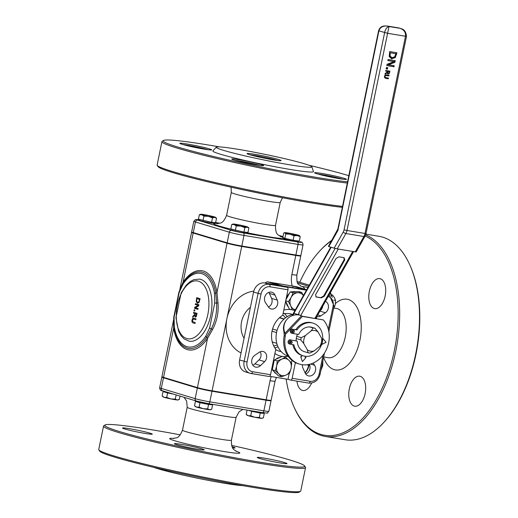 <?xml version="1.0" encoding="UTF-8"?>
<svg xmlns="http://www.w3.org/2000/svg" width="518" height="518" viewBox="0 0 518 518"><rect width="100%" height="100%" fill="white"/><g stroke="black" fill="none" stroke-linecap="round" stroke-linejoin="round"><path stroke-width="0.78" d="M283.119 286.065L285.379 286.745M306.203 290.617L306.293 290.177L304.034 289.491L283.126 286.02M285.386 286.7L306.293 290.177M274.799 347.85A19.542 16.401 106.8 0 0 277.985 346.756M269.703 376.301L287.989 379.338L289.212 373.387M291.362 362.898L291.899 360.301M308.068 352.771A12.73 10.684 106.8 0 0 309.932 353.082L314.089 350.958L319.93 346.192L321.827 343.389M309.932 353.082L308.042 352.764L307.323 349.831L303.755 343.505A10.561 8.864 -73.2 0 1 305.393 335.541L301.236 337.665A12.73 10.684 106.8 0 0 300.777 339.886L303.755 343.505M272.261 341.958L276.78 343.324M279.623 317.586L284.142 318.952M311.635 327.259L315.022 328.282A12.73 10.684 106.8 0 0 313.131 327.972L311.234 330.775L305.393 335.541M322.287 341.161L321.568 338.228L318 331.902L315.022 328.282M272.021 331.196L276.541 332.562M279.416 317.78L283.929 319.146M309.745 326.949L313.131 327.972M272.559 329.001L277.078 330.367M193.855 318.162L192.657 318.466L191.99 320.085L191.951 321.911L192.877 322.844L195.021 323.491L195.202 322.636L192.411 321.497L192.91 319.088L195.81 319.671L195.985 318.81L193.615 318.11L196.005 318.816L195.81 319.671M192.91 319.088L193.661 319.023L192.929 319.094L192.431 321.497L195.215 322.636L195.04 323.497M194.483 308.32L197.921 309.363L198.09 308.56L195.364 307.737L198.621 305.95L198.873 304.733L195.435 303.69L195.267 304.493L198.232 305.387L194.677 307.355L194.483 308.32M198.621 305.95L195.383 307.737L198.109 308.56L197.921 309.363M195.435 303.69L198.893 304.733L198.64 305.957M197.339 303.276L199.061 302.402L200.11 298.698L196.691 297.656L196.173 301.521L197.533 303.321M196.62 301.146L196.892 298.633L196.633 301.152L197.695 302.421L196.633 301.152M196.892 298.633L199.54 299.436L198.847 301.741L197.552 302.382M200.11 298.698L199.08 302.408L197.358 303.283M196.691 297.656L200.129 298.698M197.099 313.371L196.257 316.627L195.351 317.139L196.238 316.627L197.099 313.371L193.661 312.328L193.479 313.189L194.852 313.604L194.651 314.588L192.858 316.22L192.631 317.333L194.6 315.488L195.435 317.158M196.354 314.963L195.487 316.226L195.021 315.695L195.234 313.714L196.529 314.109L196.354 314.963M196.024 315.954L195.487 316.226L196.044 315.961M195.254 313.72L195.033 315.695L195.5 316.226M193.661 312.328L197.118 313.371M192.631 317.333L194.6 315.507M194.179 309.803L193.965 310.839L194.638 311.04L194.839 309.997L194.198 309.803L194.852 310.004L194.638 311.04M304.273 351.625L308.042 352.764M296.264 338.519L300.777 339.886M296.717 336.299L301.236 337.665M251.12 373.517L268.984 376.482A2.169 1.172 -80.6 0 0 269.062 376.502A2.169 1.172 -80.6 0 0 270.545 374.702L275.777 349.229A21.711 18.227 -73.2 0 1 282.75 315.261L287.976 289.789A2.169 1.172 -80.6 0 0 287.283 287.322L271.471 282.543L293.097 286.137L306.449 290.171M287.283 287.322L269.263 284.33A10.852 9.11 106.8 0 0 258.074 293.447L244.127 361.376A10.852 9.11 106.8 0 0 250 373.264L245.48 371.905A10.852 9.11 -73.2 0 1 239.614 360.01L253.555 292.081A10.852 9.11 -73.2 0 1 264.743 282.964L279.163 285.36L267.871 281.947L271.471 282.543M295.402 362.581L292.171 378.295A2.169 1.172 99.4 0 1 290.689 380.095A2.169 1.172 99.4 0 1 290.604 380.082L287.995 379.293M292.793 287.626L293.097 286.137L296.704 286.739A6.514 3.516 -80.6 0 0 296.464 286.681A6.514 3.516 -80.6 0 0 296.218 286.661M306.688 289.756L296.704 286.739M309.201 364.4L309.032 365.209A10.852 5.866 99.4 0 1 305.121 372.947L302.894 367.981A5.97 5.012 -73.2 0 1 302.408 364.73M295.875 255.011A10.852 0.635 11.6 0 0 300.861 255.491L303.036 244.872A10.852 0.635 11.6 0 1 298.051 244.399L295.875 255.011L241.809 246.024L243.984 235.412L298.051 244.399A2.169 1.172 99.4 0 0 297.358 241.932L243.292 232.945A2.169 1.172 99.4 0 1 243.984 235.412A10.852 0.635 11.6 0 1 229.332 232.206L227.149 242.825A10.852 0.635 11.6 0 0 241.809 246.024M270.461 400.356A10.852 0.635 -168.4 0 1 271.05 400.699A10.852 0.635 -168.4 0 1 266.064 400.22L212.004 391.232A10.852 0.635 -168.4 0 1 197.345 388.034L163.468 377.797A10.852 0.635 -168.4 0 1 161.843 377.11A10.852 0.635 -168.4 0 1 162.522 377.026M200.725 279.377A31.481 17.003 99.4 0 1 210.994 314.031A31.481 17.003 99.4 0 1 189.245 341.213L184.13 338.934L181.248 335.975L178.606 331.3L175.919 317.683L181.177 292.819L186.26 285.088L190.326 281.462L193.9 279.636L199.566 279.105A31.481 17.003 99.4 0 1 200.725 279.377M173.595 322.61L173.647 328.179A40.164 21.698 -80.6 0 0 207.53 338.416A2.169 1.172 -146.3 0 0 206.643 337.335A2.169 1.172 -146.3 0 1 205.756 336.253A37.29 20.144 99.4 0 1 174.294 326.748A2.169 0.965 -9.1 0 0 173.957 327.395L173.957 327.395A2.169 0.965 -9.1 0 0 173.97 327.467A38.727 20.921 -80.6 0 0 175.479 333.929A38.727 20.921 -80.6 0 0 206.643 337.335L211.37 328.839C215.281 320.81 217.048 312.224 216.654 303.082L215.741 293A2.169 0.965 170.9 0 0 214.517 293.57L214.711 303.121A2.169 0.35 3.5 0 1 216.654 303.082L217.994 302.881L216.964 292.437A2.169 0.965 -9.1 0 1 215.741 293A38.727 20.921 -80.6 0 0 184.188 281.546A38.727 20.921 -80.6 0 0 183.074 283.132A2.169 1.172 33.7 0 0 183.055 283.158L183.055 283.158A2.169 1.172 33.7 0 0 183.061 284.065A37.29 20.144 99.4 0 1 214.517 293.57M183.113 283.074A2.169 1.172 33.7 0 0 183.087 282.2L180.711 287.555M173.627 319.703L161.927 376.683A10.852 0.635 11.6 0 0 163.552 377.369L197.429 387.606L207.53 338.416L212.516 329.584C216.925 321.296 218.751 312.399 217.994 302.881M163.552 377.369L173.647 328.179A2.169 0.965 170.9 0 0 173.99 327.538M193.182 233.009L227.065 243.246L216.964 292.437A40.164 21.698 -80.6 0 0 183.087 282.2L193.182 233.009A10.852 0.635 -168.4 0 1 191.563 232.323A10.852 0.635 -168.4 0 1 192.243 232.245M265.145 283.029A6.514 3.516 99.4 0 1 267.631 281.889A6.514 3.516 99.4 0 1 267.871 281.947M271.29 376.56A21.711 18.227 106.8 0 0 270.072 380.691L266.155 399.799L212.089 390.812L226.903 318.628A32.563 27.337 106.8 0 0 241.064 352.939M308.812 364.484L308.676 365.151L306.611 364.808M253.788 291.135A32.563 27.337 106.8 0 0 226.903 318.628L241.718 246.451L295.784 255.439L291.867 274.54A21.711 18.227 106.8 0 0 292.217 285.975M342.521 206.391A103.121 6.054 -168.4 0 1 172.552 171.51A103.121 6.054 -168.4 0 1 157.239 165.391L158.087 166.666A102.033 5.989 11.6 0 0 173.232 172.721A102.033 5.989 11.6 0 0 342.327 207.336M231.624 445.402A102.033 5.989 -168.4 0 1 289.471 459.874A102.033 5.989 -168.4 0 1 304.616 465.935A102.033 5.989 -168.4 0 1 203.568 451.664A102.033 5.989 -168.4 0 1 105.063 424.974A102.033 5.989 -168.4 0 1 180.238 434.855M150.013 433.171A15.197 0.894 11.6 0 0 133.372 429.377A15.197 0.894 11.6 0 0 122.513 428.017A15.197 0.894 11.6 0 0 137.218 431.947A15.197 0.894 11.6 0 0 152.286 434.129A15.197 0.894 11.6 0 0 150.013 433.171M201.923 448.853A15.197 0.894 11.6 0 0 185.282 445.059A15.197 0.894 11.6 0 0 174.417 443.699A15.197 0.894 11.6 0 0 189.128 447.63A15.197 0.894 11.6 0 0 204.196 449.812A15.197 0.894 11.6 0 0 201.923 448.853M284.751 462.619A15.197 0.894 11.6 0 0 268.11 458.825A15.197 0.894 11.6 0 0 257.252 457.465A15.197 0.894 11.6 0 0 271.956 461.396A15.197 0.894 11.6 0 0 287.024 463.578A15.197 0.894 11.6 0 0 284.751 462.619M232.724 447.889A15.197 0.894 11.6 0 0 235.12 447.895A15.197 0.894 11.6 0 0 232.847 446.937A15.197 0.894 11.6 0 0 232.116 446.723M365.145 236.033A102.033 55.122 99.4 0 1 384.272 383.488A102.033 55.122 99.4 0 1 293.544 405.944A102.033 55.122 99.4 0 1 286.111 379.027M299.767 282.265A102.033 55.122 99.4 0 1 319.198 251.593A102.033 55.122 99.4 0 1 331.604 240.715M296.969 381.144A15.197 8.21 -80.6 0 0 302.823 390.507A15.197 8.21 -80.6 0 0 311.603 383.074M360.269 376.34A15.197 8.21 -80.6 0 0 359.712 376.21A15.197 8.21 -80.6 0 0 349.119 389.853A15.197 8.21 -80.6 0 0 354.726 406.19A15.197 8.21 -80.6 0 0 365.229 393.065A15.197 8.21 -80.6 0 0 360.269 376.34M380.303 278.762A15.197 8.21 -80.6 0 0 379.739 278.632A15.197 8.21 -80.6 0 0 369.153 292.281A15.197 8.21 -80.6 0 0 374.76 308.618A15.197 8.21 -80.6 0 0 385.256 295.493A15.197 8.21 -80.6 0 0 380.303 278.762M297.585 282.841L308.696 286.195M243.292 232.945A8.683 0.512 -168.4 0 1 231.565 230.387L197.688 220.15A8.683 0.512 -168.4 0 1 199.495 219.839L195.526 219.561L193.829 221.29L191.647 231.902A10.852 0.635 11.6 0 0 193.272 232.588L227.149 242.825M241.718 246.451A10.852 0.635 -168.4 0 1 227.065 243.246M300.181 255.568A10.852 0.635 -168.4 0 1 300.77 255.911A10.852 0.635 -168.4 0 1 295.784 255.439M197.429 387.606A10.852 0.635 11.6 0 0 212.089 390.812M297.61 282.899L308.67 286.24M304.998 372.669A10.852 5.866 -80.6 0 0 308.676 365.151M266.155 399.799A10.852 0.635 11.6 0 0 271.141 400.272L275.064 381.164A10.852 0.635 -168.4 0 1 270.072 380.691M243.162 485.696A48.847 2.868 -168.4 0 1 198.09 478.328A48.847 2.868 -168.4 0 1 153.762 467.346M98.847 449.864L99.689 451.139A102.033 5.989 11.6 0 0 198.336 477.143A102.033 5.989 11.6 0 0 299.249 492.1L300.524 491.258A103.121 6.054 -168.4 0 1 224.203 481.209A103.121 6.054 -168.4 0 1 114.154 455.982A103.121 6.054 -168.4 0 1 98.847 449.864A103.121 6.054 -168.4 0 1 98.744 449.475L103.535 426.126A103.121 6.054 11.6 0 0 118.946 432.634A103.121 6.054 11.6 0 0 231.87 458.398A103.121 6.054 11.6 0 0 305.562 467.592A103.121 6.054 11.6 0 0 305.458 467.21L304.616 465.935M305.562 467.592L300.77 490.947A103.121 6.054 -168.4 0 1 300.524 491.258M105.063 424.974L103.781 425.809A103.121 6.054 11.6 0 0 103.535 426.126M384.324 421.872L384.991 421.14A102.033 55.122 -80.6 0 0 410.644 266.796L410.25 265.883A103.121 55.711 99.4 0 1 384.324 421.872A103.121 55.711 99.4 0 1 345.098 439.737L325.278 436.447A103.121 55.711 -80.6 0 0 396.005 350.038A103.121 55.711 -80.6 0 0 365.65 234.861M365.883 234.123L378.917 236.292A103.121 55.711 99.4 0 1 382.705 237.173A103.121 55.711 99.4 0 1 410.25 265.883M331.883 240.216A103.121 55.711 -80.6 0 0 319.865 250.861L319.198 251.593M293.544 405.944L293.939 406.85A103.121 55.711 -80.6 0 0 321.484 435.56A103.121 55.711 -80.6 0 0 325.278 436.447M216.233 147.17L212.911 150.906A51.353 3.017 11.6 0 0 220.532 154.241A51.353 3.017 11.6 0 0 277.59 167.223A51.353 3.017 11.6 0 0 313.461 171.542L311.875 166.802A48.847 2.868 11.6 0 0 264.614 154.273A48.847 2.868 11.6 0 0 216.233 147.17A48.847 2.868 11.6 0 0 223.485 150.343A48.847 2.868 11.6 0 0 277.758 162.691A48.847 2.868 11.6 0 0 311.875 166.802M235.114 160.308A15.197 0.894 -168.4 0 1 260.049 165.423M234.181 160.036A16.285 0.958 11.6 0 0 251.56 164.018A16.285 0.958 11.6 0 0 263.61 165.605A16.285 0.958 11.6 0 0 247.895 161.344A16.285 0.958 11.6 0 0 231.766 159.071A16.285 0.958 11.6 0 0 234.181 160.036M317.942 174.074A15.197 0.894 -168.4 0 1 342.877 179.196M317.016 173.802A16.285 0.958 11.6 0 0 334.388 177.784A16.285 0.958 11.6 0 0 346.438 179.37A16.285 0.958 11.6 0 0 330.724 175.116A16.285 0.958 11.6 0 0 314.594 172.837A16.285 0.958 11.6 0 0 317.016 173.802M250.155 154.843A16.285 0.958 -168.4 0 1 277.667 160.489M249.618 154.681A17.366 1.017 11.6 0 0 268.149 158.929A17.366 1.017 11.6 0 0 281.009 160.625A17.366 1.017 11.6 0 0 264.238 156.08A17.366 1.017 11.6 0 0 247.041 153.652A17.366 1.017 11.6 0 0 249.618 154.681M183.21 144.626A15.197 0.894 -168.4 0 1 208.139 149.741M182.278 144.354A16.285 0.958 11.6 0 0 199.657 148.336A16.285 0.958 11.6 0 0 211.707 149.922A16.285 0.958 11.6 0 0 195.985 145.662A16.285 0.958 11.6 0 0 179.863 143.389A16.285 0.958 11.6 0 0 182.278 144.354M347.559 181.863A102.033 5.989 -168.4 0 1 178.464 147.248A102.033 5.989 -168.4 0 1 163.455 140.501A102.033 5.989 -168.4 0 1 219.541 146.898M308.942 165.255A102.033 5.989 -168.4 0 1 348.828 175.693M163.455 140.501L162.179 141.336A103.121 6.054 11.6 0 0 161.933 141.654A103.121 6.054 11.6 0 0 177.344 148.161A103.121 6.054 11.6 0 0 347.319 183.042M157.239 165.391A103.121 6.054 -168.4 0 1 157.135 165.002L161.933 141.654M287.678 316.381L286.59 316.051A19.542 16.401 106.8 0 0 284.168 313.28M273.718 345.914A17.366 14.582 106.8 0 0 277.24 344.871M285.379 317.922A17.366 14.582 106.8 0 0 282.822 314.912M305.717 373.983A6.514 5.465 106.8 0 0 309.401 364.355M320.195 310.696A6.514 5.465 106.8 0 0 322.72 306.229M313.086 363.112L314.588 365.268A6.514 5.465 -73.2 0 1 314.588 372.902A6.514 5.465 -73.2 0 1 308.242 375.822A6.514 5.465 -73.2 0 1 305.134 372.973M325.485 301.327A6.514 5.465 -73.2 0 1 328.47 306.74A6.514 5.465 -73.2 0 1 325.369 312.755L320.81 315.851A5.97 5.012 -73.2 0 1 316.88 316.563M268.46 306.98A5.97 5.012 106.8 0 0 271.613 298.4L269.373 293.408A6.514 5.465 106.8 0 0 268.79 292.398M252.829 365.19A6.514 5.465 106.8 0 0 254.908 363.856L258.987 359.913A5.97 5.012 106.8 0 0 260.166 351.774M260.56 365.559A6.514 5.465 -73.2 0 1 255.355 367.029A6.514 5.465 -73.2 0 1 251.683 361.778A6.514 5.465 -73.2 0 1 254.785 355.329L259.343 352.24A5.97 5.012 -73.2 0 1 263.319 351.534A5.97 5.012 -73.2 0 1 266.634 355.827A5.97 5.012 -73.2 0 1 264.633 361.622L260.56 365.559L254.908 363.856M268.589 307.168L265.566 302.816A6.514 5.465 -73.2 0 1 265.559 295.182A6.514 5.465 -73.2 0 1 271.911 292.262A6.514 5.465 -73.2 0 1 275.019 295.111L277.26 300.11A5.97 5.012 -73.2 0 1 276.482 306.695A5.97 5.012 -73.2 0 1 270.959 308.922A5.97 5.012 -73.2 0 1 268.589 307.168M291.55 333.113A1.955 1.638 -73.2 0 1 290.32 330.931L291.498 331.028A1.955 1.638 -73.2 0 1 293.518 329.39L295.849 329.623A17.075 14.329 -73.2 0 1 311.953 322.818L313.079 323.161A17.075 14.329 106.8 0 0 296.976 329.96L293.518 329.39M290.371 330.685A1.955 1.638 -73.2 0 1 292.385 329.047M291.498 331.028L290.32 330.931M312.017 327.376A12.73 10.684 -73.2 0 0 311.823 327.318A12.73 10.684 -73.2 0 0 298.659 334.447L292.683 333.456A1.955 1.638 -73.2 0 1 291.453 331.274M304.655 351.741A12.73 10.684 -73.2 0 1 304.461 351.69A12.73 10.684 -73.2 0 1 297.28 341.174L290.171 339.84L297.28 341.174M289.335 343.907A1.955 1.638 -73.2 0 1 288.105 341.725L289.284 341.822A1.955 1.638 -73.2 0 1 291.297 340.177M289.284 341.822L288.105 341.725M301.528 356.818L300.705 356.682L302.421 361.596L300.693 356.682L301.528 356.818L301.826 355.426A17.075 14.329 106.8 0 0 302.091 355.503L303.205 355.847A17.075 14.329 106.8 0 1 293.926 344.82L290.462 344.25A1.955 1.638 -73.2 0 1 289.232 342.068M303.205 355.847A17.075 14.329 106.8 0 0 321.497 344.742M322.565 340.358A17.075 14.329 106.8 0 0 313.079 323.161M292.392 331.287A1.217 1.017 -73.2 0 1 294.379 331.747A1.217 1.017 -73.2 0 1 292.392 331.287M290.171 342.094A1.217 1.023 -73.2 0 1 292.158 342.56A1.217 1.023 -73.2 0 1 290.171 342.094M288.157 341.479A1.955 1.638 -73.2 0 1 290.171 339.84M284.699 332.31L283.961 331.844L284.214 335.457L285.243 336.337L285.353 334.453L284.291 331.164A13.844 13.293 40.1 0 1 286.894 319.425A13.844 13.293 40.1 0 1 299.521 315.054L302.946 316.453M303.36 316.582L323.329 319.917L302.616 316.323M284.214 335.457A26.049 21.866 106.8 0 0 298.349 363.759L299.482 364.096A26.049 21.866 106.8 0 0 325.576 351.204A26.049 21.866 106.8 0 0 323.329 319.917M285.243 336.337A26.049 21.866 106.8 0 0 299.482 364.096M337.244 230.73L337.943 230.406L337.872 229.04L328.399 246.393L328.82 246.568L337.943 230.406L378.898 30.918C380.154 27.156 383.139 25.563 387.865 26.133L385.528 25.952M284.291 331.164L284.123 331.876M283.961 331.844A13.844 13.293 -139.9 0 1 286.506 319.884L286.894 319.425M316.712 316.861L316.537 317.709A6.514 5.465 106.8 0 0 316.407 318.615M292.78 314.374A21.711 18.227 106.8 0 0 276.573 332.414A21.711 18.227 106.8 0 0 288.034 356.099M311.221 317.754L304.539 316.64M298.478 314.899A6.514 5.465 106.8 0 0 298.517 314.717L298.99 312.412L298.821 314.938M298.517 314.717L293.9 313.319A6.514 5.465 -73.2 0 1 293.175 315.345M331.196 247.287L293.9 313.319L291.835 315.818M355.244 251.858L337.218 248.867L345.882 233.527A6.514 3.516 -80.6 0 0 346.989 230.478L344.062 229.837A4.345 2.344 99.4 0 1 343.324 231.87A2.169 1.023 29.5 0 0 345.882 233.527L363.908 236.519A2.169 1.023 29.5 0 0 365.035 236.234L366.012 233.566L365.015 233.476A6.514 3.516 99.4 0 1 363.908 236.519L355.244 251.858L356.164 251.942L365.035 236.234M343.324 231.87L334.116 248.167L337.218 248.867M334.116 248.167L328.82 246.568M401.068 28.626L399.812 28.27C403.969 29.643 405.866 32.304 405.497 36.26L406.494 36.357L366.012 233.566M387.451 26.049L384.537 25.965C381.572 26.153 379.584 27.758 378.574 30.782L387.47 33.269L405.497 36.26L365.015 233.476L346.989 230.478L388.999 26.476L387.865 26.133L399.812 28.27L388.636 26.489L386.389 28.186L384.913 31.216L344.062 229.837M386.111 68.875L386.389 67.515L387.768 67.741L387.49 69.101L386.111 68.875M387.852 73.919L387.173 72.805L385.01 74.242L385.185 73.401L387.147 72.132L387.302 71.387L385.651 71.115L385.787 70.461L389.931 71.154L389.199 73.614L388.008 73.983M395.247 60.697L394.917 62.296L388.506 64.769L394.217 65.715L393.997 66.77L386.791 65.572L387.05 64.303L394.036 61.584L387.82 60.548L388.04 59.492L395.247 60.697M396.289 52.674L394.716 57.485L391.323 58.696L391.886 58.871L389.225 56.63L389.665 51.573L396.872 52.771L395.279 57.653L391.401 58.754M387.917 78.05L387.801 78.619L384.609 77.687L384.492 76.321L385.146 75.084L386.499 74.832L389.089 75.259L388.953 75.906L385.489 75.55L384.965 76.399L385.114 77.363L388.494 78.147L388.364 78.794L385.405 78.276M384.427 76.988L385.897 77.713M353.58 251.586L315.74 318.505M344.794 259.906L324.268 296.244L321.38 297.869L316.271 297.021L315.559 294.8L336.085 258.456L338.973 256.831L344.081 257.679L344.794 259.906L344.14 259.706L323.614 296.05L320.726 297.675L315.805 296.853M322.695 339.568L322.908 338.532L322.708 339.575M322.908 338.532L326.068 342.327L321.678 344.522M305.141 357.42L306.021 357.569L305.141 357.42L305.374 356.287M302.421 361.596L306.021 357.569M301.826 355.426L301.541 356.824M301.813 355.419A17.075 14.329 -73.2 0 1 292.832 344.638M296.147 340.831A12.73 10.684 -73.2 0 1 296.445 337.406A12.73 10.684 -73.2 0 1 297.468 334.246M290.333 343.039A1.217 1.023 106.8 0 0 290.902 341.142M292.553 332.232A1.217 1.017 106.8 0 0 293.123 330.335M295.849 329.623L296.976 329.96M384.55 77.195L385.334 77.545M388.506 75.162L388.39 75.738L384.829 75.44M388.364 78.794L387.801 78.619M388.953 75.906L388.39 75.738M390.261 52.842L390.08 56.125L392.139 57.692L394.742 56.792L395.81 53.762L389.698 52.668L389.517 55.957L391.576 57.524M395.81 53.762L389.698 52.668M391.064 57.407L392.139 57.692M390.08 56.125L389.517 55.957M393.635 65.618L393.434 66.602L386.804 65.495M394.664 60.6L394.353 62.128L387.943 64.601L388.506 64.769M394.036 61.584L387.84 60.477M394.917 62.296L394.353 62.128M393.997 66.77L393.434 66.602M343.9 257.647L344.14 259.706M387.173 72.805L386.609 72.637L385.139 73.608M388.804 73.206L387.613 73.847M389.355 71.057L389.219 71.691M387.302 71.387L385.67 71.037M388.273 73.336L387.678 72.954L388.888 73.122L389.322 71.724L387.762 71.465L387.678 72.954L387.114 72.779L387.71 73.167L387.114 72.779L387.082 71.86M389.322 71.724L387.186 71.355M387.762 71.465L387.199 71.29M387.49 69.101L386.13 68.803M387.192 67.644L386.927 68.933M210.975 409.544L210.366 409.744A7.595 0.447 -168.4 0 1 209.544 409.744L211.694 409.259L212.607 404.823L211.486 404.487M203.237 408.696L207.666 408.896L209.544 409.744A7.595 0.447 -168.4 0 1 203.237 408.696A7.595 0.447 -168.4 0 1 196.659 407.135L199.08 407.161L203.237 408.696M194.515 405.782L195.558 406.708A7.595 0.447 -168.4 0 0 196.659 407.135L194.515 405.782L195.422 401.353L199.987 402.732L199.08 407.161M199.987 402.732L208.579 404.467L207.666 408.896M208.579 404.467L212.607 404.823M196.659 401.12L196.568 401.56A7.595 0.447 11.6 0 0 197.708 402.039A7.595 0.447 11.6 0 0 204.286 403.6A7.595 0.447 11.6 0 0 210.593 404.649A7.595 0.447 11.6 0 0 211.461 404.616L211.545 404.182M196.594 401.456L195.422 401.353M178.6 399.766L177.991 399.967A7.595 0.447 -168.4 0 1 177.169 399.961L179.319 399.475L180.018 396.089M170.862 398.912L175.298 399.119L177.169 399.961A7.595 0.447 -168.4 0 1 170.862 398.912A7.595 0.447 -168.4 0 1 164.29 397.351L166.705 397.377L170.862 398.912M162.14 395.998L163.183 396.924A7.595 0.447 -168.4 0 0 164.29 397.351L162.14 395.998L163.053 391.569L167.612 392.948L166.705 397.377M176.152 394.923L175.298 399.119M167.612 392.948L173.653 394.172M164.29 391.343L164.2 391.776A7.595 0.447 11.6 0 0 165.333 392.255A7.595 0.447 11.6 0 0 171.911 393.816A7.595 0.447 11.6 0 0 173.543 394.133M164.219 391.673L163.053 391.569M262.639 418.13L262.024 418.337A7.595 0.447 -168.4 0 1 261.208 418.33L263.358 417.845L264.264 413.409L263.144 413.073M254.901 417.281L259.33 417.482L261.208 418.33A7.595 0.447 -168.4 0 1 254.901 417.281A7.595 0.447 -168.4 0 1 248.323 415.721L250.744 415.747L254.901 417.281M246.179 414.368L247.215 415.294A7.595 0.447 -168.4 0 0 248.323 415.721L246.179 414.368L247.054 410.088M248.219 410.275L251.651 411.318L250.744 415.747M251.651 411.318L260.243 413.053L259.33 417.482M260.243 413.053L264.264 413.409M248.491 410.321A7.595 0.447 11.6 0 0 249.372 410.625A7.595 0.447 11.6 0 0 255.944 412.186A7.595 0.447 11.6 0 0 262.25 413.235A7.595 0.447 11.6 0 0 263.118 413.202L263.209 412.768M320.92 370.325L322.74 365.695L322.902 360.651M333.411 309.466L335.23 304.837L335.547 300.453L334.576 297.805L332.472 294.969L331.714 294.839M333.786 300.162L335.547 300.453M299.339 235.567L300.226 236.694L297.254 235.58A7.595 0.447 11.6 0 0 299.521 235.671A7.595 0.447 11.6 0 0 299.339 235.567A7.595 0.447 11.6 0 0 294.192 234.188A7.595 0.447 11.6 0 0 286.959 232.815A7.595 0.447 11.6 0 0 284.712 232.634A7.595 0.447 11.6 0 0 284.881 232.828L283.722 233.029L284.712 232.634M290.028 234.207L285.761 233.955L284.881 232.828A7.595 0.447 11.6 0 0 290.028 234.207A7.595 0.447 11.6 0 0 297.254 235.58L294.017 235.787L290.028 234.207M300.226 236.694L299.313 241.129L293.104 240.222L284.855 238.384L285.761 233.955M293.104 240.222L294.017 235.787M284.855 238.384L282.809 237.458L283.722 233.029M298.465 241.006L298.329 241.666A7.595 0.447 -168.4 0 1 298.031 241.731A7.595 0.447 -168.4 0 1 289.789 240.365A7.595 0.447 -168.4 0 1 283.443 238.61L283.605 237.82M247.857 227.085L248.899 228.011L247.021 227.169A7.595 0.447 11.6 0 0 247.857 227.085A7.595 0.447 11.6 0 0 246.756 226.657A7.595 0.447 11.6 0 0 240.177 225.103A7.595 0.447 11.6 0 0 233.871 224.054A7.595 0.447 11.6 0 0 233.048 224.048A7.595 0.447 11.6 0 0 234.136 224.559L231.721 224.534L233.048 224.048M244.872 227.655L240.715 226.12A7.595 0.447 11.6 0 0 247.021 227.169L244.872 227.655L243.965 232.083L230.808 228.969L231.721 224.534M236.286 225.913L234.136 224.559A7.595 0.447 11.6 0 0 240.715 226.12L236.286 225.913L235.373 230.348M248.899 228.011L247.986 232.446L243.965 232.083M246.821 232.336L246.665 233.081A7.595 0.447 -168.4 0 1 243.175 232.75A7.595 0.447 -168.4 0 1 235.58 231.209A7.595 0.447 -168.4 0 1 231.779 230.024L231.928 229.306M215.488 217.307L216.524 218.233L214.646 217.385A7.595 0.447 11.6 0 0 215.488 217.307A7.595 0.447 11.6 0 0 214.381 216.88A7.595 0.447 11.6 0 0 207.802 215.32A7.595 0.447 11.6 0 0 201.496 214.271A7.595 0.447 11.6 0 0 200.673 214.264A7.595 0.447 11.6 0 0 201.761 214.782L199.346 214.756L200.673 214.264M212.497 217.871L208.34 216.336A7.595 0.447 11.6 0 0 214.646 217.385L212.497 217.871L211.59 222.3L198.433 219.185L199.346 214.756M203.911 216.136L201.761 214.782A7.595 0.447 11.6 0 0 208.34 216.336L203.911 216.136L202.998 220.564M216.524 218.233L215.617 222.662L211.59 222.3M214.446 222.559L214.297 223.303A7.595 0.447 -168.4 0 1 210.807 222.967A7.595 0.447 -168.4 0 1 203.205 221.426A7.595 0.447 -168.4 0 1 199.411 220.247L199.553 219.522M303.386 295.603A8.683 7.291 106.8 0 0 297.798 292.741L301.67 292.405L303.431 295.519M291.181 297.338L293.117 292.832L297.798 292.741A8.683 7.291 106.8 0 0 291.181 297.338A8.683 7.291 106.8 0 0 290.779 305.911L288.442 301.612L291.181 297.338M295.286 309.939L292.314 309.965L290.779 305.911A8.683 7.291 106.8 0 0 295.389 309.751M285.722 300.79L288.442 301.612M292.314 309.965L289.329 309.065L285.651 301.126M285.91 299.851L290.132 291.925L293.117 292.832M290.132 291.925L298.685 291.504L301.67 292.405M288.299 306.837A8.683 7.291 -73.2 0 1 286.091 302.085M286.143 299.417A8.683 7.291 -73.2 0 1 289.297 293.499M292.249 291.822A8.683 7.291 -73.2 0 1 295.422 291.666M288.999 360.366L291.699 363.293L291.097 368.317A8.683 7.291 106.8 0 0 288.999 360.366A8.683 7.291 106.8 0 0 281.792 359.168L285.496 357.193L288.999 360.366M289.685 373.096L285.981 375.071A8.683 7.291 106.8 0 0 291.097 368.317L289.685 373.096M281.468 376.8L278.775 373.873A8.683 7.291 106.8 0 0 285.981 375.071L281.468 376.8L278.483 375.9L272.28 369.8L274.294 359.997L277.279 360.897L281.792 359.168A8.683 7.291 106.8 0 0 276.677 365.922L277.279 360.897M275.265 370.7L276.677 365.922A8.683 7.291 106.8 0 0 278.775 373.873L275.265 370.7L272.28 369.8M274.294 359.997L282.511 356.287L285.496 357.193M276.347 373.795A8.683 7.291 -73.2 0 1 273.627 371.121M272.617 368.162A8.683 7.291 -73.2 0 1 273.99 361.486M275.764 359.33A8.683 7.291 -73.2 0 1 280.108 357.368M283.113 313.5L290.08 313.636A19.542 16.401 -73.2 0 1 292.262 314.497M294.904 310.612A23.88 20.047 106.8 0 0 292.903 309.965M291.155 309.615A23.88 20.047 106.8 0 0 283.806 310.107M281.073 351.528A19.542 16.401 -73.2 0 1 278.775 351.042L275.693 349.631M274.903 353.496A23.88 20.047 106.8 0 0 282.219 356.423M283.378 356.552A23.88 20.047 106.8 0 0 288.15 356.267M198.485 281.203A29.306 15.831 99.4 0 1 202.868 328.179A29.306 15.831 99.4 0 1 176.463 320.202A29.306 15.831 99.4 0 1 198.485 281.203M314.089 350.958A10.561 8.864 -73.2 0 1 307.323 349.831M321.568 338.228A10.561 8.864 -73.2 0 1 319.93 346.192M311.234 330.775A10.561 8.864 -73.2 0 1 318 331.902M264.743 282.964L269.263 284.33A2.169 1.172 99.4 0 1 269.956 286.791L287.976 289.789M253.555 292.081L261.007 294.088A8.683 7.291 -73.2 0 1 269.956 286.791M239.614 360.01L247.06 362.017L261.007 294.088M269.062 376.502L250 373.264A10.852 9.11 106.8 0 0 250.958 373.491A2.169 1.172 -80.6 0 0 251.042 373.51A2.169 1.172 -80.6 0 0 252.525 371.71A8.683 7.291 -73.2 0 1 247.06 362.017M270.545 374.702L252.525 371.71M290.766 380.108L308.631 383.074A2.169 1.172 -80.6 0 0 308.709 383.093A2.169 1.172 -80.6 0 0 310.191 381.293L292.171 378.295M290.689 380.095L308.709 383.093C314.543 383.372 318.356 380.367 320.143 374.093L319.146 374.002A8.683 7.291 -73.2 0 1 310.191 381.293M328.839 331.734L334.091 306.164L333.093 306.067L328.308 329.357M323.012 355.167L319.146 374.002M328.211 296.503A8.683 7.291 -73.2 0 1 333.093 306.067M330.193 292.994A10.852 5.866 99.4 0 1 331.255 296.095M297.054 281.455L309.285 285.153M309.777 365.332L309.032 365.209M300.453 241.893A2.169 1.819 106.8 0 0 300.239 241.809A2.169 1.819 106.8 0 0 300.051 241.764A8.683 0.512 -168.4 0 1 297.358 241.932M231.565 230.387A2.169 1.819 106.8 0 0 229.332 232.206L195.448 221.969A2.169 1.819 106.8 0 1 197.688 220.15M193.829 221.29A10.852 0.635 11.6 0 0 195.448 221.969L193.272 232.588M215.643 222.52L219.787 223.206L215.643 222.513M278.671 235.308L282.983 236.609L278.652 235.289M303.036 244.872C302.868 242.774 301.936 241.751 300.239 241.809L300.051 241.764M218.117 223.634A35.82 2.104 11.6 0 0 219.133 226.016A35.82 2.104 11.6 0 0 231.915 229.37M246.756 232.666A35.82 2.104 11.6 0 0 283.488 238.39M282.828 237.361A35.82 2.104 11.6 0 0 280.018 236.337M197.345 388.034L195.163 398.646A2.169 1.819 106.8 0 0 196.341 401.023A2.169 1.819 106.8 0 0 196.529 401.068A8.683 0.512 11.6 0 0 208.255 403.632A2.169 1.172 -80.6 0 0 208.34 403.651A2.169 1.172 -80.6 0 0 209.822 401.851A10.852 0.635 -168.4 0 1 195.163 398.646L161.286 388.409A10.852 0.635 -168.4 0 1 159.661 387.723C159.835 389.827 160.768 390.85 162.458 390.786A2.169 1.819 -73.2 0 1 161.286 388.409L163.468 377.797M208.417 403.658L262.322 412.619A2.169 1.172 -80.6 0 0 262.399 412.639A2.169 1.172 -80.6 0 0 263.889 410.839L209.822 401.851L212.004 391.232M271.05 400.699L268.874 411.311A10.852 0.635 -168.4 0 1 263.889 410.839L266.064 400.22M162.652 390.831A2.169 1.819 -73.2 0 1 162.458 390.786L196.341 401.023L208.34 403.651L262.399 412.639C270.733 413.202 265.857 413.811 268.874 411.311M174.294 326.748L174.1 317.197A2.169 0.35 -176.5 0 0 173.737 317.366A2.169 0.35 -176.5 0 0 173.737 317.372L173.957 327.395L175.479 333.929M212.516 329.584A2.169 0.557 -150 0 0 211.37 328.839A2.169 0.596 -160 0 1 209.622 327.926L205.756 336.253M178.963 291.938A2.169 0.596 20 0 0 178.956 291.951A2.169 0.596 20 0 0 179.196 292.392L183.061 284.065M214.711 303.121L209.622 327.926M174.1 317.197L179.196 292.392M244.075 338.26A21.711 18.227 -73.2 0 1 250.434 307.297M280.212 202.434L275.505 225.362A24.968 1.463 -168.4 0 1 257.66 223.135A24.968 1.463 -168.4 0 1 230.322 216.9A24.968 1.463 -168.4 0 1 226.593 215.32L231.3 192.392A24.968 1.463 11.6 0 0 255.458 198.854A24.968 1.463 11.6 0 0 280.212 202.434L282.459 197.746M174.016 438.474A35.82 2.104 11.6 0 0 175.032 440.857A35.82 2.104 11.6 0 0 222.177 451.223A35.82 2.104 11.6 0 0 235.917 451.184M236.545 451.528C235.593 449.715 231.203 451.307 231.404 440.203A24.968 1.463 -168.4 0 1 213.565 437.975A24.968 1.463 -168.4 0 1 186.221 431.74A24.968 1.463 -168.4 0 1 182.491 430.167C178.024 440.701 175.427 436.952 173.303 438.545M184.052 397.312L186.661 401.133L187.199 407.239A24.968 1.463 11.6 0 0 190.928 408.812A24.968 1.463 11.6 0 0 218.266 415.047A24.968 1.463 11.6 0 0 236.111 417.275L231.404 440.203M323.601 357.232A35.82 19.354 -80.6 0 0 334.091 369.599A35.82 19.354 -80.6 0 0 361.24 328.457A35.82 19.354 -80.6 0 0 335.437 303.535M336.402 308.45L336.363 308.443A24.968 13.487 99.4 0 1 345.577 335.282A24.968 13.487 99.4 0 1 328.179 357.698L328.211 357.705M307.996 287.432L302.059 286.448A10.852 5.866 99.4 0 1 304.837 289.193M300.401 285.942L302.059 286.448A10.852 9.11 -73.2 0 1 301.1 286.221C297.837 283.288 296.672 285.683 296.853 275.019L300.77 255.911M291.867 274.54A10.852 0.635 11.6 0 0 296.853 275.019M314.588 365.268L310.547 364.044M320.81 315.851L317.799 314.938M325.369 312.755L319.956 311.124M275.019 295.111L269.373 293.408M277.26 300.11L271.613 298.4M264.633 361.622L258.987 359.913M285.068 333.171L301.515 315.773M335.127 248.433L298.99 312.412M352.7 251.437L314.899 318.363M300.783 315.43L338.28 249.041M302.531 316.284L285.36 334.453M384.965 76.399L384.505 76.263M385.489 75.55L384.926 75.382M386.37 75.479L385.806 75.311M390.086 53.704L389.523 53.529M395.279 57.653L394.716 57.485M396.477 54.707L395.914 54.539M324.268 296.244L323.614 296.05M321.38 297.869L320.726 297.675M316.271 297.021L315.915 296.911M387.645 72.034L387.199 71.898M389.672 72.41L389.206 72.267M389.199 73.614L388.636 73.446M322.649 340.922L322.041 343.9M320.143 374.093L324.449 353.114M334.091 306.164L329.241 294.677M330.439 292.553L332.329 297.306M297.047 281.442L309.291 285.14M161.843 377.11L159.661 387.723M173.737 317.366L178.956 291.951L184.188 281.546M191.563 232.323L179.759 289.834M267.631 281.889L296.464 286.681M231.3 192.392L231.08 187.199M275.505 225.362C275.459 236.81 279.319 234.382 280.646 236.687M217.405 223.705C218.991 222.416 222.403 225.608 226.593 215.32M187.199 407.239L182.491 430.167M236.111 417.275L239.018 411.862L242.903 409.395M323.659 356.947L328.179 357.698M334.207 308.087L336.363 308.443M275.064 381.164L276.372 377.408M291.375 333.074L292.508 333.411M289.161 343.868L290.294 344.205M293.136 313.753L330.749 247.151M400.466 28.432C400.239 28.924 405.646 28.011 406.494 36.357M398.692 27.914L387.373 26.036M400.628 28.477L399.015 27.991M378.567 30.782L337.872 229.04M385.01 77.467L385.573 77.642M388.124 73.303L387.561 73.129M210.917 391.051L211.007 390.624M202.409 389.322L202.493 388.901M178.334 382.29L178.425 381.863M169.988 379.765L170.072 379.344M262.581 399.643L262.665 399.216M254.008 398.219L254.092 397.792M283.812 253.011L283.728 253.431M292.385 254.435L292.301 254.856M232.213 244.114L232.129 244.541M240.728 245.843L240.637 246.264M199.793 234.557L199.708 234.984M208.139 237.082L208.055 237.503"/></g></svg>
